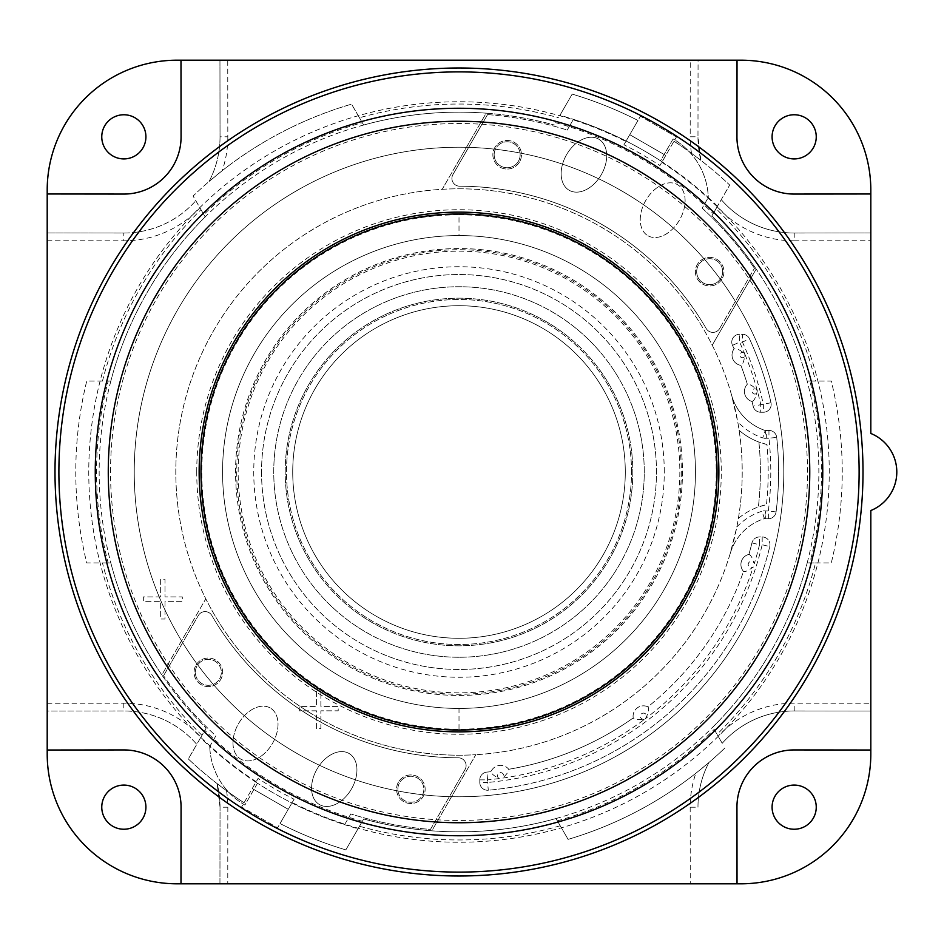 <?xml version="1.0" encoding="UTF-8"?>
<svg xmlns="http://www.w3.org/2000/svg" width="944" height="944" viewBox="0 0 944 944"><rect width="100%" height="100%" fill="white"/><g stroke="black" fill="none" stroke-linecap="round" stroke-linejoin="round"><path stroke-width="0.71" stroke-dasharray="4.72 3.54" d="M285.194 472A173.814 173.814 0 0 1 545.915 321.467A173.814 173.814 0 0 1 545.915 622.533A173.814 173.814 0 0 1 285.194 472A173.814 173.814 0 0 0 545.915 622.533A173.814 173.814 0 0 0 545.915 321.467A173.814 173.814 0 0 0 285.194 472M631.524 472A172.516 172.516 0 0 0 372.75 322.6A172.516 172.516 0 0 0 372.75 621.4A172.516 172.516 0 0 0 631.524 472A172.516 172.516 0 0 1 372.75 621.4A172.516 172.516 0 0 1 372.75 322.6A172.516 172.516 0 0 1 631.524 472M459.008 657.248A185.248 185.248 0 0 1 298.575 379.37A185.248 185.248 0 0 1 619.441 379.37A185.248 185.248 0 0 1 459.008 657.248A185.248 185.248 0 0 0 619.441 379.37A185.248 185.248 0 0 0 298.575 379.37A185.248 185.248 0 0 0 459.008 657.248M632.822 472A173.814 173.814 0 0 1 372.101 622.533A173.814 173.814 0 0 1 372.101 321.467A173.814 173.814 0 0 1 632.822 472A173.814 173.814 0 0 0 372.101 321.467A173.814 173.814 0 0 0 372.101 622.533A173.814 173.814 0 0 0 632.822 472M398.474 782.092A14.29 14.29 0 0 0 410.852 803.533A14.29 14.29 0 0 0 423.231 782.092A14.29 14.29 0 0 0 398.474 782.092A14.29 14.29 0 0 1 423.231 782.092A14.29 14.29 0 0 1 410.852 803.533A14.29 14.29 0 0 1 398.474 782.092M397.861 789.243A12.992 12.992 0 0 1 417.354 777.986A12.992 12.992 0 0 1 417.354 800.488A12.992 12.992 0 0 1 397.861 789.243A12.992 12.992 0 0 0 417.354 800.488A12.992 12.992 0 0 0 417.354 777.986A12.992 12.992 0 0 0 397.861 789.243M211.834 615.488A7.8 7.8 0 0 0 198.346 615.5A7.8 7.8 0 0 1 211.834 615.488A285.796 285.796 0 0 0 458.336 757.796A285.796 285.796 0 0 1 211.834 615.488M465.062 769.49A7.8 7.8 0 0 0 458.336 757.796A7.8 7.8 0 0 1 465.062 769.49L430.464 829.422A358.543 358.543 0 0 1 350.79 813.94A358.543 358.543 0 0 0 430.464 829.422L465.062 769.49M350.79 813.94L344.595 824.667A370.756 370.756 0 0 1 257.511 783.225A370.756 370.756 0 0 0 344.595 824.667L350.79 813.94M257.511 783.225L244.909 805.055A70.151 70.151 0 0 1 209.745 746.456A70.151 70.151 0 0 0 244.909 805.055L257.511 783.225A370.756 370.756 0 0 0 358.047 828.749L363.676 818.991A359.841 359.841 0 0 0 431.856 830.814L475.8 754.704A283.2 283.2 0 0 1 205.792 598.815L161.837 674.925A359.841 359.841 0 0 0 206.17 728.048L200.541 737.819A370.756 370.756 0 0 0 209.745 746.456L215.857 735.872A358.543 358.543 0 0 1 163.56 675.739A358.543 358.543 0 0 0 215.857 735.872L209.745 746.456A370.756 370.756 0 0 0 257.511 783.225L257.511 783.225M163.56 675.739L198.346 615.5L163.56 675.739M270.255 708A29.5 19.647 120 0 0 233.392 737.819A29.5 19.647 120 0 0 262.857 754.834A29.5 19.647 120 0 0 270.255 708A29.5 19.647 120 0 1 262.857 754.834A29.5 19.647 120 0 1 233.392 737.819A29.5 19.647 120 0 1 270.255 708M349.009 753.465A29.5 19.871 120 0 0 311.968 783.19A29.5 19.871 120 0 0 341.787 800.406A29.5 19.871 120 0 0 349.009 753.465A29.5 19.871 120 0 1 341.787 800.406A29.5 19.871 120 0 1 311.968 783.19A29.5 19.871 120 0 1 349.009 753.465M195.974 665.178A14.29 14.29 0 0 1 220.719 665.178A14.29 14.29 0 0 1 208.353 686.607A14.29 14.29 0 0 1 195.974 665.178A14.29 14.29 0 0 0 208.353 686.607A14.29 14.29 0 0 0 220.719 665.178A14.29 14.29 0 0 0 195.974 665.178M47.2 703.256L123.794 703.186A103.923 103.923 0 0 1 200.86 737.252L196.753 744.368A96.135 96.135 0 0 0 123.806 710.974L47.2 711.056L47.2 753.902A129.906 129.906 0 0 0 177.106 883.808L219.952 883.808L220.035 807.144A96.135 96.135 0 0 0 217.132 783.626A394.486 394.486 0 0 1 188.328 758.964L196.753 744.368A96.135 96.135 0 0 0 123.806 710.974L47.2 711.056L47.2 190.098A129.906 129.906 0 0 1 177.106 60.192L219.952 60.192L220.035 136.88L219.952 60.192L690.241 60.192L690.194 136.786L697.982 136.797A96.135 96.135 0 0 0 700.885 160.374A394.486 394.486 0 0 1 729.688 185.036L716.036 208.683A367.971 367.971 0 0 1 815.569 381.069L809.858 381.069A362.449 362.449 0 0 1 809.858 562.931L815.569 562.931A367.971 367.971 0 0 1 717.027 734.349L718.113 736.214A103.923 103.923 0 0 1 794.187 703.174L870.816 703.233L870.816 711.056L794.211 710.974A96.135 96.135 0 0 0 722.219 743.282L718.113 736.214M200.86 737.252L206.17 728.048A359.841 359.841 0 0 1 110.837 562.931A359.841 359.841 0 0 0 161.837 674.925L205.792 598.815A283.2 283.2 0 0 1 442.217 189.296A283.2 283.2 0 0 1 712.236 345.185L756.179 269.075A359.841 359.841 0 0 0 711.847 215.952L729.688 185.036A394.486 394.486 0 0 0 673.981 141.234L659.939 165.542A366.449 366.449 0 0 0 623.937 144.762L640.421 116.218L676.423 137.01L673.981 141.234A394.486 394.486 0 0 1 691.492 153.294L700.885 160.374A96.135 96.135 0 0 1 697.982 136.856L698.064 60.192L740.91 60.192A129.906 129.906 0 0 1 870.816 190.098L870.816 232.944L794.211 233.026L870.816 232.944L870.816 433.461A41.571 41.571 0 0 1 870.816 510.539L870.816 703.233M200.541 737.819L188.328 758.964A394.486 394.486 0 0 0 244.036 802.766A394.486 394.486 0 0 1 226.536 790.706L217.132 783.626A96.135 96.135 0 0 1 220.035 807.191L219.952 883.808M717.475 206.181A370.756 370.756 0 0 0 708.283 197.544L708.283 197.544A70.151 70.151 0 0 0 673.107 138.945L660.505 160.775A370.756 370.756 0 0 0 573.421 119.333A370.756 370.756 0 0 1 660.505 160.775L660.505 160.775A370.756 370.756 0 0 0 559.969 115.251L572.182 94.105A394.486 394.486 0 0 1 637.979 120.454L640.421 116.218L676.423 137.01L659.939 165.542M661.838 162.262A370.237 370.237 0 0 1 779.65 657.118A370.237 370.237 0 0 1 292.18 802.518L277.595 827.782L241.605 806.99L258.078 778.458A366.449 366.449 0 0 0 294.08 799.238L292.18 802.518M695.834 773.289L708.944 762.504A96.135 96.135 0 0 0 697.982 807.191L690.182 807.214A103.923 103.923 0 0 1 695.834 773.289A383.229 383.229 0 0 1 568.099 839.381L556.004 818.531A359.841 359.841 0 0 1 363.676 818.991L345.834 849.895A394.486 394.486 0 0 1 280.038 823.546L277.595 827.782L241.605 806.99L258.078 778.458M256.178 781.738A370.237 370.237 0 0 1 227.197 183.313A370.237 370.237 0 0 1 625.837 141.482M201.981 735.317A367.971 367.971 0 0 1 102.459 562.931L108.159 562.931A362.449 362.449 0 0 1 107.805 561.574A362.449 362.449 0 0 1 108.159 381.069L102.459 381.069A367.971 367.971 0 0 1 200.989 209.651L193.095 196.045A383.229 383.229 0 0 1 209.072 181.496A96.135 96.135 0 0 0 220.035 136.809L227.823 136.786L227.752 60.192M362.331 821.315A362.449 362.449 0 0 1 204.836 730.373M560.205 825.776A367.971 367.971 0 0 1 359.487 826.248M226.536 790.706A103.923 103.923 0 0 1 227.834 807.214L227.775 883.808L740.91 883.808A129.906 129.906 0 0 0 870.816 753.902L870.816 711.056L794.211 710.974A96.135 96.135 0 0 0 722.219 743.282L714.171 729.405A362.449 362.449 0 0 1 557.349 820.843M714.171 729.405L717.027 734.349M716.036 208.683L711.847 215.952A359.841 359.841 0 0 1 807.179 381.069A359.841 359.841 0 0 0 756.179 269.075L712.236 345.185A283.2 283.2 0 0 1 731.624 395.3L737.712 421.732A283.2 283.2 0 0 1 736.827 526.941L730.267 553.361A283.2 283.2 0 0 1 475.8 754.704A283.2 283.2 0 0 0 742.09 463.598A283.2 283.2 0 0 0 459.008 188.8A283.2 283.2 0 0 0 175.938 480.402A283.2 283.2 0 0 0 475.8 754.704L431.856 830.814A359.841 359.841 0 0 0 556.004 818.531L568.099 839.381A383.229 383.229 0 0 0 724.921 747.955A383.229 383.229 0 0 1 708.944 762.504A96.135 96.135 0 0 0 697.982 807.167L697.982 807.179M555.686 122.685A362.449 362.449 0 0 1 713.192 213.627M227.834 136.786A103.923 103.923 0 0 1 222.182 170.711A383.229 383.229 0 0 1 351.557 104.147L359.452 117.752A367.971 367.971 0 0 1 558.529 117.752M359.452 117.752L363.652 125.021A359.841 359.841 0 0 1 554.34 125.009A359.841 359.841 0 0 0 486.172 113.186L442.217 189.296L486.172 113.186A359.841 359.841 0 0 0 205.202 216.908L203.857 214.595A362.449 362.449 0 0 1 362.307 122.696M203.857 214.595L200.989 209.651M573.421 119.333L567.238 130.06L573.421 119.333M487.552 114.578A358.543 358.543 0 0 1 567.238 130.06A358.543 358.543 0 0 0 487.552 114.578L452.955 174.51L487.552 114.578M459.681 186.204A7.8 7.8 0 0 1 452.955 174.51A7.8 7.8 0 0 0 459.681 186.204A285.796 285.796 0 0 1 706.183 328.512A285.796 285.796 0 0 0 459.681 186.204M719.67 328.5A7.8 7.8 0 0 1 706.183 328.512A7.8 7.8 0 0 0 719.67 328.5L754.457 268.261L719.67 328.5M702.171 208.128A358.543 358.543 0 0 1 754.457 268.261A358.543 358.543 0 0 0 702.171 208.128L708.283 197.544L702.171 208.128M660.505 160.775A370.756 370.756 0 0 1 708.283 197.544A70.151 70.151 0 0 0 673.107 138.945L660.505 160.775M623.937 144.762L637.979 120.454A394.486 394.486 0 0 0 572.182 94.105L559.969 115.251M629.766 134.673L665.768 155.453L629.766 134.673M794.211 233.026A96.135 96.135 0 0 1 721.263 199.632A96.135 96.135 0 0 0 794.211 233.026L794.223 240.814A103.923 103.923 0 0 1 717.157 206.748M815.569 562.931L831.298 562.931A383.229 383.229 0 0 0 831.298 381.069L815.569 381.069M55 472A404.02 404.02 0 0 1 661.012 122.118A404.02 404.02 0 0 1 661.012 821.882A404.02 404.02 0 0 1 55 472M459.008 71.886A400.114 400.114 0 0 0 58.894 472A400.114 400.114 0 0 0 459.008 872.114A400.114 400.114 0 0 0 859.123 472A400.114 400.114 0 0 0 459.008 71.886M772.086 136.833A22.09 22.09 0 0 1 805.22 117.717A22.09 22.09 0 0 1 805.22 155.961A22.09 22.09 0 0 1 772.086 136.833M700.885 160.374L697.982 136.856L698.064 60.192M222.182 170.711L209.072 181.496A96.135 96.135 0 0 0 220.035 136.88M363.652 125.021L351.557 104.147A383.229 383.229 0 0 0 193.095 196.045L205.202 216.908A359.841 359.841 0 0 0 110.837 381.069A359.841 359.841 0 0 1 205.202 216.908M123.806 233.026A96.135 96.135 0 0 0 195.809 200.718A96.135 96.135 0 0 1 123.806 233.026L47.2 232.944L123.806 233.026L123.841 240.814A103.923 103.923 0 0 0 199.904 207.786M101.763 136.833A22.09 22.09 0 0 1 134.886 117.717A22.09 22.09 0 0 1 134.886 155.961A22.09 22.09 0 0 1 101.763 136.833M102.459 381.069L86.73 381.069A383.229 383.229 0 0 0 86.73 562.931L102.459 562.931M101.763 807.167A22.09 22.09 0 0 1 134.886 788.039A22.09 22.09 0 0 1 134.886 826.283A22.09 22.09 0 0 1 101.763 807.167M772.086 807.167A22.09 22.09 0 0 1 805.22 788.039A22.09 22.09 0 0 1 805.22 826.283A22.09 22.09 0 0 1 772.086 807.167M870.816 750.02L794.175 749.937M736.945 807.014L737.028 883.808M556.004 818.531A359.841 359.841 0 0 0 807.179 562.931A359.841 359.841 0 0 1 712.814 727.092M294.08 799.238L280.038 823.546A394.486 394.486 0 0 0 345.834 849.895L358.047 828.749M288.25 809.327L252.249 788.547L288.25 809.327M227.834 807.214L220.035 807.203L217.132 783.626M809.858 381.069L807.179 381.069A359.841 359.841 0 0 1 807.179 562.931L809.858 562.931M108.159 562.931L110.837 562.931A359.841 359.841 0 0 1 110.837 381.069L108.159 381.069M134.237 472A324.771 324.771 0 0 0 621.4 753.265A324.771 324.771 0 0 0 621.4 190.735A324.771 324.771 0 0 0 134.237 472A324.771 324.771 0 0 1 621.4 190.735A324.771 324.771 0 0 1 621.4 753.265A324.771 324.771 0 0 1 134.237 472M160.657 596.903L143.335 596.903L143.335 601.328L160.657 601.328L160.657 619.016L164.988 619.016L164.988 601.328L182.31 601.328L182.31 596.903L164.988 596.903L164.988 579.215L160.657 579.215L160.657 596.903L143.335 596.903L143.335 601.328L160.657 601.328L160.657 619.016L164.988 619.016L164.988 601.328L182.31 601.328L182.31 596.903L164.988 596.903L164.988 579.215L160.657 579.215L160.657 596.903M738.385 518.374A64.959 64.959 0 0 1 758.362 506.963L766.457 504.674A64.959 64.959 0 0 0 738.385 518.374M766.965 444.494L758.905 442.063A301.384 301.384 0 0 1 758.362 506.963A301.384 301.384 0 0 0 758.905 442.063A64.959 64.959 0 0 1 739.128 430.322A64.959 64.959 0 0 0 766.965 444.494A309.184 309.184 0 0 1 766.457 504.674M736.827 526.941A59.755 59.755 0 0 1 762.02 511.223L764.369 518.645A51.967 51.967 0 0 0 730.29 553.278M765.726 518.763L768.345 518.763A7.8 7.8 0 0 0 776.074 511.943A319.579 319.579 0 0 0 776.7 437.379A7.8 7.8 0 0 0 768.959 430.429A7.8 7.8 0 0 1 776.7 437.379A319.579 319.579 0 0 1 776.074 511.943A7.8 7.8 0 0 1 768.345 518.763L765.726 518.763L765.726 510.975L764.369 518.645A7.8 7.8 0 0 0 765.726 518.763A7.8 7.8 0 0 1 764.369 518.645A51.967 51.967 0 0 0 730.267 553.361M731.624 395.3L731.624 395.288A51.967 51.967 0 0 0 765.206 430.511L766.339 438.228L766.339 430.429L768.959 430.429L766.339 430.429A7.8 7.8 0 0 0 765.206 430.511A7.8 7.8 0 0 1 766.339 430.429A7.8 7.8 0 0 0 765.206 430.511A51.967 51.967 0 0 1 731.624 395.288A51.967 51.967 0 0 0 765.206 430.511L762.74 437.91A59.755 59.755 0 0 1 737.712 421.732M752.026 401.471A10.396 10.396 0 0 1 747.341 384.243A301.384 301.384 0 0 0 740.898 365.363A10.396 10.396 0 0 1 734.09 348.867A301.384 301.384 0 0 0 732.497 345.362A7.8 7.8 0 0 1 739.577 334.294A7.8 7.8 0 0 0 732.497 345.362A301.384 301.384 0 0 1 734.09 348.867A10.396 10.396 -116.6 0 0 740.898 365.363A301.384 301.384 0 0 1 747.341 384.243A10.396 10.396 106.7 0 0 752.026 401.471A301.384 301.384 0 0 1 753.111 406.156A301.384 301.384 0 0 0 752.026 401.471A301.384 301.384 0 0 1 753.111 406.156A7.8 7.8 0 0 0 760.722 412.245A7.8 7.8 0 0 1 753.111 406.156A7.8 7.8 0 0 0 760.722 412.245L763.377 412.245A7.8 7.8 0 0 0 770.988 402.758A7.8 7.8 0 0 1 763.377 412.245A7.8 7.8 0 0 0 770.988 402.758A319.579 319.579 0 0 0 749.524 338.849A319.579 319.579 0 0 1 770.988 402.758A319.579 319.579 0 0 0 749.524 338.849A7.8 7.8 0 0 0 742.432 334.294A7.8 7.8 0 0 1 749.524 338.849A7.8 7.8 0 0 0 742.432 334.294L739.577 334.294A7.8 7.8 0 0 0 732.497 345.362L739.577 342.094A309.184 309.184 0 0 1 744.828 354.094C744.297 360.584 742.987 364.337 740.898 365.363A301.384 301.384 0 0 1 747.341 384.243A10.396 10.396 106.7 0 0 752.026 401.471C754.103 400.94 755.873 397.377 757.336 390.769C753.69 386.379 750.362 384.208 747.341 384.243M488.308 790.234A7.8 7.8 0 0 1 479.8 782.47A7.8 7.8 0 0 0 488.308 790.234L487.588 782.47L479.8 782.47A7.8 7.8 0 0 0 488.308 790.234A319.579 319.579 0 0 0 769.761 546.564A319.579 319.579 0 0 1 488.308 790.234M762.186 536.959A7.8 7.8 0 0 1 769.761 546.564L762.186 544.747L762.186 536.959L759.507 536.959A7.8 7.8 0 0 0 751.931 542.918A7.8 7.8 0 0 1 759.507 536.959L762.186 536.959A7.8 7.8 0 0 1 769.761 546.564M479.8 779.862L487.588 779.862L486.868 772.098A7.8 7.8 0 0 0 479.8 779.862L479.8 782.47L479.8 779.862A7.8 7.8 0 0 1 486.868 772.098A301.384 301.384 0 0 0 491.01 771.685A10.396 10.396 0 0 1 508.722 769.266A301.384 301.384 0 0 0 633.223 717.936A10.396 10.396 0 0 1 647.926 706.832A301.384 301.384 0 0 0 743.53 571.403A10.396 10.396 0 0 1 748.934 554.388L748.911 554.399A301.384 301.384 0 0 0 751.931 542.918L759.507 544.747L759.507 536.959A7.8 7.8 0 0 0 751.931 542.918A301.384 301.384 0 0 1 748.911 554.399A10.396 10.396 0 0 0 743.53 571.403L743.542 571.427C745.371 572.005 748.604 570.506 753.253 566.943A309.184 309.184 0 0 1 645.448 718.644L645.436 718.655A3.115 3.115 0 0 0 644.693 713.357A3.115 3.115 0 0 0 640.374 716.508A3.115 3.115 0 0 0 645.189 718.832A309.184 309.184 0 0 1 502.609 778.092A3.115 3.115 0 0 0 502.633 773.384A3.115 3.115 0 0 0 497.972 774.021A3.115 3.115 0 0 0 499.258 778.552C494.078 775.944 491.317 773.667 490.998 771.696A10.396 10.396 0 0 1 508.733 769.277C508.993 771.189 506.952 774.127 502.609 778.092M768.959 430.429L768.959 438.228L766.339 438.228A7.8 7.8 148 0 1 762.74 437.91M776.074 511.943L768.345 510.975A311.78 311.78 0 0 0 768.959 438.228L776.7 437.379A319.579 319.579 0 0 1 776.074 511.943M807.179 562.931L831.298 562.931A383.229 383.229 0 0 0 831.298 381.069L807.179 381.069M110.837 381.069L86.73 381.069A383.229 383.229 0 0 0 86.73 562.931L110.837 562.931M732.497 345.362L732.497 345.362A301.384 301.384 0 0 1 734.09 348.867C737.063 348.442 740.639 350.177 744.828 354.094A2.596 2.596 95.7 0 0 740.367 353.493A2.596 2.596 95.7 0 0 742.078 357.658A2.596 2.596 95.7 0 0 744.828 354.094A309.184 309.184 0 0 1 760.722 404.445L760.722 412.245L763.377 412.245L763.377 404.445A311.78 311.78 0 0 0 742.432 342.094L742.432 334.294L739.577 334.294L739.577 342.094L742.432 342.094L749.524 338.849M508.733 769.277L508.722 769.266A301.384 301.384 0 0 0 633.223 717.936L633.235 717.947C634.911 719.93 638.887 720.225 645.189 718.832M645.448 718.644C648.587 712.921 649.413 708.991 647.938 706.844L647.926 706.832A301.384 301.384 0 0 0 743.53 571.403M633.235 717.947A10.396 10.396 0 0 1 647.938 706.844M748.934 554.388C750.799 555.037 752.592 558.116 754.303 563.639A3.115 3.115 0 0 0 750.055 561.656A3.115 3.115 0 0 0 748.639 566.129A3.115 3.115 0 0 0 753.253 566.943M490.998 771.696L491.01 771.685A301.384 301.384 0 0 1 486.868 772.098A301.384 301.384 0 0 0 491.01 771.685M459.008 214.784A257.216 257.216 0 0 1 716.225 472A257.216 257.216 0 0 1 459.008 729.216A257.216 257.216 0 0 1 201.792 472A257.216 257.216 0 0 1 459.008 214.784L459.008 235.563A236.437 236.437 0 0 1 695.445 472A236.437 236.437 0 0 1 459.008 708.437A236.437 236.437 0 0 1 222.572 472A236.437 236.437 0 0 1 459.008 235.563A236.437 236.437 0 0 0 222.572 472A236.437 236.437 0 0 0 459.008 708.437A236.437 236.437 0 0 0 695.445 472A236.437 236.437 0 0 0 459.008 235.563A236.437 236.437 0 0 0 222.572 472A236.437 236.437 0 0 0 459.008 708.437A236.437 236.437 0 0 0 695.445 472A236.437 236.437 0 0 0 459.008 235.563M459.008 695.445A223.445 223.445 0 0 0 652.516 360.278A223.445 223.445 0 0 0 265.5 360.278A223.445 223.445 0 0 0 459.008 695.445A223.445 223.445 0 0 0 652.516 360.278A223.445 223.445 0 0 0 265.5 360.278A223.445 223.445 0 0 0 459.008 695.445M316.547 710.832L299.224 710.832L299.224 706.419L316.547 706.419L316.547 688.731L320.877 688.731L320.877 706.419L338.2 706.419L338.2 710.832L320.877 710.832L320.877 728.532L316.547 728.532L316.547 710.832L299.224 710.832L299.224 706.419L316.547 706.419L316.547 688.731L320.877 688.731L320.877 706.419L338.2 706.419L338.2 710.832L320.877 710.832L320.877 728.532L316.547 728.532L316.547 710.832M180.988 883.808L181.059 807.108A57.159 57.159 0 0 0 123.971 749.937L47.2 750.02M47.2 193.98L123.841 194.063M181.071 136.986L180.988 60.192M737.028 60.192L736.969 136.88A57.159 57.159 0 0 0 794.057 194.063L870.816 193.98M647.914 235.729A29.524 19.505 -60 0 0 684.683 205.827A29.524 19.505 -60 0 0 655.431 188.942A29.524 19.505 -60 0 0 647.914 235.729A29.524 19.505 -60 0 1 655.431 188.942A29.524 19.505 -60 0 1 684.683 205.827A29.524 19.505 -60 0 1 647.914 235.729M569.173 190.263A29.524 20.036 -60 0 0 606.331 160.598A29.524 20.036 -60 0 0 576.277 143.24A29.524 20.036 -60 0 0 569.173 190.263A29.524 20.036 -60 0 1 576.277 143.24A29.524 20.036 -60 0 1 606.331 160.598A29.524 20.036 -60 0 1 569.173 190.263M722.042 278.822A14.29 14.29 0 0 1 697.297 278.822A14.29 14.29 0 0 1 709.676 257.393A14.29 14.29 0 0 1 722.042 278.822A14.29 14.29 0 0 0 709.676 257.393A14.29 14.29 0 0 0 697.297 278.822A14.29 14.29 0 0 0 722.042 278.822M519.542 161.908A14.29 14.29 0 0 1 494.786 161.908A14.29 14.29 0 0 1 507.164 140.467A14.29 14.29 0 0 1 519.542 161.908A14.29 14.29 0 0 0 507.164 140.467A14.29 14.29 0 0 0 494.786 161.908A14.29 14.29 0 0 0 519.542 161.908M722.656 271.683A12.992 12.992 0 0 1 709.676 284.663A12.992 12.992 0 0 1 696.684 271.683A12.992 12.992 0 0 1 709.676 258.691A12.992 12.992 0 0 1 722.656 271.683M696.684 271.683A12.992 12.992 0 0 0 716.166 282.929A12.992 12.992 0 0 0 716.166 260.426A12.992 12.992 0 0 0 696.684 271.683M520.156 154.757A12.992 12.992 0 0 1 507.164 167.749A12.992 12.992 0 0 1 494.172 154.757A12.992 12.992 0 0 1 507.164 141.765A12.992 12.992 0 0 1 520.156 154.757M494.172 154.757A12.992 12.992 0 0 0 513.654 166.014A12.992 12.992 0 0 0 513.654 143.512A12.992 12.992 0 0 0 494.172 154.757M110.542 472A348.466 348.466 0 0 1 633.247 170.215A348.466 348.466 0 0 1 633.247 773.785A348.466 348.466 0 0 1 110.542 472M196.741 472A262.267 262.267 0 0 1 590.142 244.874A262.267 262.267 0 0 1 590.142 699.126A262.267 262.267 0 0 1 196.741 472M681.285 472A222.277 222.277 180 0 1 459.008 694.277A222.277 222.277 180 0 1 236.732 472A222.277 222.277 180 0 1 459.008 249.723A222.277 222.277 180 0 1 681.285 472M679.845 472A220.837 220.837 180 0 1 348.584 663.254A220.837 220.837 180 0 1 348.584 280.746A220.837 220.837 180 0 1 679.845 472M95.261 472A363.747 363.747 0 0 1 640.882 156.987A363.747 363.747 0 0 1 640.882 787.013A363.747 363.747 0 0 1 95.261 472M195.361 672.317A12.992 12.992 0 0 1 214.843 661.071A12.992 12.992 0 0 1 214.843 683.574A12.992 12.992 0 0 1 195.361 672.317A12.992 12.992 0 0 0 214.843 683.574A12.992 12.992 0 0 0 214.843 661.071A12.992 12.992 0 0 0 195.361 672.317M261.547 472A197.461 197.461 0 0 0 557.739 643.006A197.461 197.461 0 0 0 557.739 300.994A197.461 197.461 0 0 0 261.547 472A197.461 197.461 0 0 1 557.739 300.994A197.461 197.461 0 0 1 557.739 643.006A197.461 197.461 0 0 1 261.547 472M625.294 472A166.286 166.286 0 0 0 375.865 327.993A166.286 166.286 0 0 0 375.865 616.007A166.286 166.286 0 0 0 625.294 472A166.286 166.286 0 0 1 375.865 616.007A166.286 166.286 0 0 1 375.865 327.993A166.286 166.286 0 0 1 625.294 472M794.223 240.814L870.816 240.744M794.211 710.974L794.187 703.186M691.492 153.294A103.923 103.923 0 0 1 690.182 136.786M47.2 240.767L123.841 240.814M123.794 703.186L123.806 710.974M690.182 807.214L690.253 883.808M758.905 442.063A301.384 301.384 0 0 1 758.362 506.963M768.345 518.763L768.345 510.975L765.726 510.975A7.8 7.8 -29.1 0 0 762.02 511.223M734.09 348.867A10.396 10.396 -116.6 0 0 740.898 365.363M757.336 390.769A2.596 2.596 -0 0 0 752.982 389.624A2.596 2.596 -0 0 0 754.162 393.967A2.596 2.596 -0 0 0 757.336 390.769M770.988 402.758L753.111 406.156M499.258 778.552A309.184 309.184 0 0 1 487.588 779.862L487.588 782.47A311.78 311.78 0 0 0 762.186 544.747L759.507 544.747A309.184 309.184 0 0 1 754.303 563.639M459.008 729.216L459.008 708.437M664.269 472A205.249 205.249 0 0 0 356.384 294.245A205.249 205.249 0 0 0 356.384 649.755A205.249 205.249 0 0 0 664.269 472"/><path stroke-width="1.42" d="M737.028 60.192L740.91 60.192A129.906 129.906 0 0 1 870.816 190.098L870.816 193.98L794.057 194.063A57.159 57.159 0 0 1 736.945 136.88L737.028 60.192L180.988 60.192L181.071 136.986A57.159 57.159 0 0 1 123.888 194.063L47.2 193.98L47.2 750.02L123.971 749.937A57.159 57.159 0 0 1 181.071 807.108L180.988 883.808L737.028 883.808L736.945 807.014A57.159 57.159 0 0 1 794.128 749.937L870.816 750.02L870.816 510.539A41.571 41.571 0 0 0 870.816 433.461L870.816 193.98M55 472A404.02 404.02 0 0 0 661.012 821.882A404.02 404.02 0 0 0 661.012 122.118A404.02 404.02 0 0 0 55 472M690.241 60.192L698.064 60.192M47.2 193.98L47.2 190.098A129.906 129.906 0 0 1 177.106 60.192L180.988 60.192M180.988 883.808L177.106 883.808A129.906 129.906 0 0 1 47.2 753.902L47.2 750.02M870.816 750.02L870.816 753.902A129.906 129.906 0 0 1 740.91 883.808L737.028 883.808M219.952 883.808L227.775 883.808M736.945 807.132A57.159 57.159 0 0 1 794.175 749.937M772.086 807.167A22.09 22.09 0 0 0 805.22 826.283A22.09 22.09 0 0 0 805.22 788.039A22.09 22.09 0 0 0 772.086 807.167M101.763 807.167A22.09 22.09 0 0 0 134.886 826.283A22.09 22.09 0 0 0 134.886 788.039A22.09 22.09 0 0 0 101.763 807.167M181.071 136.868A57.159 57.159 0 0 1 123.841 194.063M101.763 136.833A22.09 22.09 0 0 0 134.886 155.961A22.09 22.09 0 0 0 134.886 117.717A22.09 22.09 0 0 0 101.763 136.833M772.086 136.833A22.09 22.09 0 0 0 805.22 155.961A22.09 22.09 0 0 0 805.22 117.717A22.09 22.09 0 0 0 772.086 136.833M718.868 472A259.848 259.848 0 0 1 329.078 697.038A259.848 259.848 0 0 1 329.078 246.962A259.848 259.848 0 0 1 718.868 472M58.894 472A400.114 400.114 0 0 1 659.065 125.493A400.114 400.114 0 0 1 659.065 818.507A400.114 400.114 0 0 1 58.894 472M95.261 472A363.747 363.747 0 0 0 640.882 787.013A363.747 363.747 0 0 0 640.882 156.987A363.747 363.747 0 0 0 95.261 472M809.763 472A350.755 350.755 0 0 0 283.637 168.244A350.755 350.755 0 0 0 283.637 775.756A350.755 350.755 0 0 0 809.763 472M717.027 472A258.019 258.019 0 0 1 459.008 730.019A258.019 258.019 0 0 1 200.989 472A258.019 258.019 0 0 1 459.008 213.981A258.019 258.019 0 0 1 717.027 472"/></g></svg>

